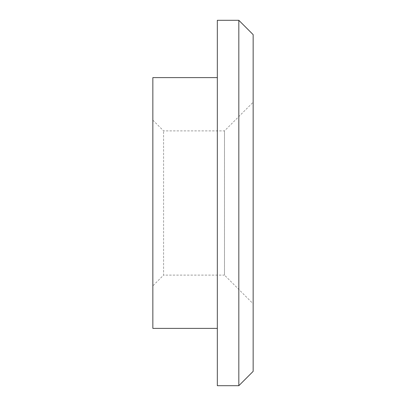 <?xml version="1.0" encoding="UTF-8"?>
<svg xmlns="http://www.w3.org/2000/svg" width="406" height="406" viewBox="0 0 406 406"><rect width="100%" height="100%" fill="white"/><g stroke="black" fill="none" stroke-linecap="round" stroke-linejoin="round"><path stroke-width="0.3" stroke-dasharray="2.03 1.52" d="M253.151 34.632L253.151 371.368M253.151 303.769L253.151 102.231L253.151 303.769L224.493 275.111L224.493 130.889L224.493 275.111L163.593 275.111L163.593 130.889L163.593 275.111L152.849 285.86L152.849 120.14L152.849 285.86M238.824 20.3L238.824 385.7M217.332 20.3L217.332 385.7M217.332 203L217.332 77.617L217.332 203M152.849 77.617L152.849 328.383M152.849 120.14L163.593 130.889L224.493 130.889L253.151 102.231"/><path stroke-width="0.61" d="M238.824 385.7L253.151 371.368L253.151 34.632L238.824 20.3L217.332 20.3L217.332 385.7L238.824 385.7L238.824 20.3M217.332 328.383L152.849 328.383L152.849 77.617L217.332 77.617"/></g></svg>
